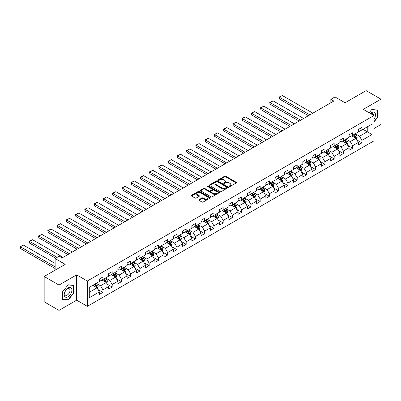 <?xml version="1.0" encoding="UTF-8"?>
<svg xmlns="http://www.w3.org/2000/svg" width="401" height="401" viewBox="0 0 401 401"><rect width="100%" height="100%" fill="white"/><g stroke="black" fill="none" stroke-linecap="round" stroke-linejoin="round"><path stroke-width="0.6" d="M229.237 186.51A0.576 0.331 0 0 0 230.049 186.51L236.234 182.936A0.822 0.476 0 0 0 236.475 182.6A0.822 0.476 0 0 0 236.234 182.265L225.758 176.219A0.822 0.476 0 0 0 224.595 176.219L218.41 179.788A0.576 0.331 0 0 0 219.227 180.26L220.024 179.798A2.632 1.519 0 0 1 223.748 179.798L224.625 180.3A2.632 1.519 0 0 1 225.392 181.377A2.632 1.519 0 0 1 224.625 182.45L223.823 182.911A0.576 0.331 0 0 0 224.635 183.382L225.437 182.921A2.632 1.519 0 0 1 229.161 182.921L230.034 183.427A2.632 1.519 0 0 1 230.806 184.5A2.632 1.519 0 0 1 230.034 185.578L229.237 186.039A0.576 0.331 0 0 0 229.237 186.51L229.237 186.039M199.046 199.673A0.822 0.476 0 0 0 198.801 200.009A0.822 0.476 0 0 0 199.046 200.345L201.984 202.039A0.822 0.476 0 0 0 203.147 202.039L210.014 198.074A0.822 0.476 0 0 0 210.254 197.738A0.822 0.476 0 0 0 210.014 197.402L199.538 191.357A0.822 0.476 0 0 0 198.375 191.357L191.508 195.322A0.822 0.476 0 0 0 191.267 195.658A0.822 0.476 0 0 0 191.508 195.994L195.056 198.044A0.822 0.476 0 0 0 196.219 198.044L199.162 196.345A0.822 0.476 0 0 0 199.402 196.009A0.822 0.476 0 0 0 199.162 195.673L197.402 194.655A2.2 1.273 0 0 1 196.756 193.758A2.2 1.273 0 0 1 198.114 192.585A2.2 1.273 0 0 1 200.515 192.861L207.412 196.841A2.2 1.273 0 0 1 208.054 197.738A2.2 1.273 0 0 1 206.695 198.916A2.2 1.273 0 0 1 204.294 198.64L203.147 197.974A0.822 0.476 0 0 0 201.984 197.974L199.046 199.673L199.046 200.345L201.984 198.66L201.984 197.974M373.953 128.546L380.95 124.505L380.95 99.172L366.128 90.611L345.076 102.766L334.995 96.947L330.845 99.343L333.812 101.052L62.25 257.838L59.283 256.129L55.132 258.525L55.132 270.164M58.987 285.056L58.987 310.389L76.656 300.184L76.656 274.855L58.987 285.056L44.165 276.495L65.213 264.344L55.132 258.525M76.656 274.855L87.328 281.016L373.953 115.533L373.953 140.866L87.328 306.349L87.328 281.016M380.95 99.172L363.281 109.373L373.953 115.533M220.084 191.593A0.822 0.476 0 0 0 221.247 191.593L228.114 187.628A0.822 0.476 0 0 0 228.354 187.292A0.822 0.476 0 0 0 228.114 186.956L217.638 180.906A0.822 0.476 0 0 0 216.475 180.906L209.608 184.871A0.822 0.476 0 0 0 209.367 185.207A0.822 0.476 0 0 0 209.608 185.543L220.084 191.593M207.828 186.635A0.576 0.331 0 0 1 208.415 186.716L208.415 186.029L219.066 192.179A0.822 0.476 0 0 1 219.307 192.515A0.822 0.476 0 0 1 219.066 192.851L212.199 196.816A0.822 0.476 0 0 1 211.031 196.816L200.555 190.766L200.555 190.094A0.822 0.476 0 0 0 200.315 190.43A0.822 0.476 0 0 0 200.555 190.766M200.555 190.094L203.497 188.4A0.822 0.476 0 0 1 204.66 188.4L208.911 190.851A0.822 0.476 0 0 0 210.074 190.851L212.024 189.728A0.822 0.476 0 0 0 212.264 189.392A0.822 0.476 0 0 0 212.024 189.051L207.598 186.5A0.576 0.331 0 0 1 208.415 186.029M58.987 310.389L44.165 301.828L44.165 276.495M97.974 289.522L102.922 292.379L102.922 289.883L108.616 286.595L108.616 289.096L112.175 287.041L112.175 284.54L117.864 281.256L117.864 283.753L121.423 281.697L121.423 279.201L127.117 275.913L127.117 278.414L130.671 276.359L130.671 273.863L136.365 270.575L136.365 273.071L139.924 271.021L139.924 268.52L145.613 265.236L145.613 267.733L149.172 265.678L149.172 263.181L154.866 259.893L154.866 262.394L158.425 260.339L158.425 257.838L164.114 254.555L164.114 257.051L167.673 255.001L167.673 252.5L173.362 249.211L173.362 251.713L176.921 249.658L176.921 247.161L182.615 243.873L182.615 246.369L186.174 244.319L186.174 241.818L191.863 238.535L191.863 241.031L195.422 238.976L195.422 236.48L201.112 233.192L201.112 235.693L204.67 233.638L204.67 231.136L210.365 227.853L210.365 230.349L213.923 228.299L213.923 225.798L219.613 222.51L219.613 225.011L223.172 222.956L223.172 220.46L228.861 217.172L228.861 219.673L232.42 217.618L232.42 215.116L238.114 211.833L238.114 214.329L241.673 212.274L241.673 209.778L247.362 206.49L247.362 208.991L250.921 206.936L250.921 204.435L256.61 201.152L256.61 203.648L260.169 201.598L260.169 199.096L265.863 195.808L265.863 198.31L269.422 196.254L269.422 193.758L275.111 190.47L275.111 192.971L278.67 190.916L278.67 188.415L284.359 185.132L284.359 187.628L287.918 185.573L287.918 183.077L293.612 179.788L293.612 182.29L297.171 180.234L297.171 177.733L302.86 174.45L302.86 176.946L306.419 174.896L306.419 172.395L312.108 169.107L312.108 171.608L315.667 169.553L315.667 167.057L321.361 163.768L321.361 166.27L324.92 164.215L324.92 161.713L330.609 158.43L330.609 160.926L334.168 158.871L334.168 156.375L339.858 153.087L339.858 155.588L343.416 153.533L343.416 151.032L349.111 147.748L349.111 150.245L352.669 148.195L352.669 145.693L358.359 142.405L358.359 144.906L361.918 142.851L361.918 140.355L371.998 134.535L371.998 124.125L367.251 126.866L367.251 131.794L371.998 134.535M102.922 292.379L99.368 294.434L99.368 291.933L89.288 297.753L89.288 287.347L99.368 281.527L99.368 279.031L102.922 276.976L102.922 279.477L108.616 276.189L108.616 273.688L112.175 271.637L112.175 274.134L117.864 270.85L117.864 268.349L121.423 266.294L121.423 268.795L127.117 265.507L127.117 263.011L130.671 260.956L130.671 263.452L136.365 260.169L136.365 257.668L139.924 255.612L139.924 258.114L145.613 254.825L145.613 252.329L149.172 250.274L149.172 252.775L154.866 249.487L154.866 246.986L158.425 244.936L158.425 247.432L164.114 244.149L164.114 241.648L167.673 239.592L167.673 242.094L173.362 238.806L173.362 236.309L176.921 234.254L176.921 236.75L182.615 233.467L182.615 230.966L186.174 228.911L186.174 231.412L191.863 228.124L191.863 225.628L195.422 223.573L195.422 226.074L201.112 222.786L201.112 220.284L204.67 218.234L204.67 220.73L210.365 217.447L210.365 214.946L213.923 212.891L213.923 215.392L219.613 212.104L219.613 209.608L223.172 207.553L223.172 210.049L228.861 206.766L228.861 204.264L232.42 202.209L232.42 204.71L238.114 201.422L238.114 198.926L241.673 196.871L241.673 199.372L247.362 196.084L247.362 193.583L250.921 191.533L250.921 194.029L256.61 190.746L256.61 188.244L260.169 186.189L260.169 188.691L265.863 185.402L265.863 182.906L269.422 180.851L269.422 183.347L275.111 180.064L275.111 177.563L278.67 175.508L278.67 178.009L284.359 174.721L284.359 172.224L287.918 170.169L287.918 172.671L293.612 169.382L293.612 166.881L297.171 164.831L297.171 167.327L302.86 164.044L302.86 161.543L306.419 159.488L306.419 161.989L312.108 158.701L312.108 156.205L315.667 154.149L315.667 156.646L321.361 153.362L321.361 150.861L324.92 148.811L324.92 151.307L330.609 148.019L330.609 145.523L334.168 143.468L334.168 145.969L339.858 142.681L339.858 140.18L343.416 138.129L343.416 140.626L349.111 137.343L349.111 134.841L352.669 132.786L352.669 135.287L358.359 131.999L358.359 129.503L361.918 127.448L361.918 129.944L371.998 124.125M101.974 280.023L106.245 282.489L100.551 285.773L96.285 283.307M99.368 280.159L100.551 280.845L102.922 279.477M100.551 285.773L102.922 289.883M106.245 282.489L108.616 286.595M111.227 274.68L115.493 277.146L109.804 280.434L105.533 277.968M108.616 274.82L109.804 275.502L112.175 274.134M109.804 280.434L112.175 284.54M115.493 277.146L117.864 281.256M120.475 269.342L124.746 271.808L119.052 275.091L114.781 272.63M117.864 269.477L119.052 270.164L121.423 268.795M119.052 275.091L121.423 279.201M124.746 271.808L127.117 275.913M129.724 264.003L133.994 266.464L128.3 269.753L124.034 267.287M127.117 264.139L128.3 264.825L130.671 263.452M128.3 269.753L130.671 273.863M133.994 266.464L136.365 270.575M138.977 258.66L143.242 261.126L137.553 264.414L133.282 261.948M136.365 258.8L137.553 259.482L139.924 258.114M137.553 264.414L139.924 268.52M143.242 261.126L145.613 265.236M148.225 253.322L152.495 255.788L146.801 259.071L142.53 256.605M145.613 253.457L146.801 254.144L149.172 252.775M146.801 259.071L149.172 263.181M152.495 255.788L154.866 259.893M157.473 247.978L161.743 250.445L156.049 253.733L151.784 251.267M154.866 248.119L156.049 248.8L158.425 247.432M156.049 253.733L158.425 257.838M161.743 250.445L164.114 254.555M166.726 242.64L170.991 245.106L165.302 248.389L161.032 245.928M164.114 242.775L165.302 243.462L167.673 242.094M165.302 248.389L167.673 252.5M170.991 245.106L173.362 249.211M175.974 237.302L180.244 239.763L174.55 243.051L170.28 240.585M173.362 237.437L174.55 238.124L176.921 236.75M174.55 243.051L176.921 247.161M180.244 239.763L182.615 243.873M185.222 231.958L189.493 234.425L183.798 237.713L179.533 235.247M182.615 232.099L183.798 232.78L186.174 231.412M183.798 237.713L186.174 241.818M189.493 234.425L191.863 238.535M194.475 226.62L198.741 229.086L193.051 232.369L188.781 229.903M191.863 226.755L193.051 227.442L195.422 226.074M193.051 232.369L195.422 236.48M198.741 229.086L201.112 233.192M203.723 221.277L207.994 223.743L202.299 227.031L198.029 224.565M201.112 221.417L202.299 222.099L204.67 220.73M202.299 227.031L204.67 231.136M207.994 223.743L210.365 227.853M212.971 215.939L217.242 218.405L211.548 221.688L207.282 219.227M210.365 216.074L211.548 216.761L213.923 215.392M211.548 221.688L213.923 225.798M217.242 218.405L219.613 222.51M222.224 210.6L226.49 213.061L220.801 216.35L216.53 213.883M219.613 210.736L220.801 211.422L223.172 210.049M220.801 216.35L223.172 220.46M226.49 213.061L228.861 217.172M231.472 205.257L235.743 207.723L230.049 211.011L225.778 208.545M228.861 205.397L230.049 206.079L232.42 204.71M230.049 211.011L232.42 215.116M235.743 207.723L238.114 211.833M240.72 199.919L244.991 202.385L239.297 205.668L235.031 203.207M238.114 200.054L239.297 200.741L241.673 199.372M239.297 205.668L241.673 209.778M244.991 202.385L247.362 206.49M249.973 194.58L254.239 197.041L248.55 200.33L244.279 197.863M247.362 194.716L248.55 195.397L250.921 194.029M248.55 200.33L250.921 204.435M254.239 197.041L256.61 201.152M259.221 189.237L263.492 191.703L257.798 194.986L253.527 192.525M256.61 189.372L257.798 190.059L260.169 188.691M257.798 194.986L260.169 199.096M263.492 191.703L265.863 195.808M268.469 183.899L272.74 186.36L267.046 189.648L262.78 187.182M265.863 184.034L267.046 184.721L269.422 183.347M267.046 189.648L269.422 193.758M272.74 186.36L275.111 190.47M277.723 178.555L281.988 181.021L276.299 184.31L272.028 181.843M275.111 178.696L276.299 179.377L278.67 178.009M276.299 184.31L278.67 188.415M281.988 181.021L284.359 185.132M286.971 173.217L291.241 175.683L285.547 178.966L281.276 176.505M284.359 173.352L285.547 174.039L287.918 172.671M285.547 178.966L287.918 183.077M291.241 175.683L293.612 179.788M296.219 167.879L300.489 170.34L294.795 173.628L290.53 171.162M293.612 168.014L294.795 168.696L297.171 167.327M294.795 173.628L297.171 177.733M300.489 170.34L302.86 174.45M305.472 162.535L309.737 165.001L304.048 168.285L299.778 165.824M302.86 162.671L304.048 163.357L306.419 161.989M304.048 168.285L306.419 172.395M309.737 165.001L312.108 169.107M314.72 157.197L318.99 159.658L313.296 162.946L309.026 160.48M312.108 157.332L313.296 158.019L315.667 156.646M313.296 162.946L315.667 167.057M318.99 159.658L321.361 163.768M323.968 151.854L328.239 154.32L322.544 157.608L318.279 155.142M321.361 151.994L322.544 152.676L324.92 151.307M322.544 157.608L324.92 161.713M328.239 154.32L330.609 158.43M333.221 146.515L337.487 148.982L331.797 152.265L327.527 149.804M330.609 146.651L331.797 147.337L334.168 145.969M331.797 152.265L334.168 156.375M337.487 148.982L339.858 153.087M342.469 141.177L346.74 143.638L341.045 146.926L336.775 144.46M339.858 141.312L341.045 141.994L343.416 140.626M341.045 146.926L343.416 151.032M346.74 143.638L349.111 147.748M351.717 135.834L355.988 138.3L350.294 141.588L346.028 139.122M349.111 135.969L350.294 136.656L352.669 135.287M350.294 141.588L352.669 145.693M355.988 138.3L358.359 142.405M362.985 129.333L367.251 131.794L359.547 136.245L355.276 133.779M358.359 130.631L359.547 131.317L361.918 129.944M359.547 136.245L361.918 140.355M76.656 300.184L87.328 306.349M330.845 99.343L330.845 102.766M89.288 292.279L96.997 287.828L92.726 285.362M96.997 287.828L99.368 291.933M356.965 139.994L361.918 142.851M347.717 145.332L352.669 148.195M338.464 150.676L343.416 153.533M329.216 156.014L334.168 158.871M319.968 161.357L324.92 164.215M310.715 166.696L315.667 169.553M301.467 172.034L306.419 174.896M292.219 177.377L297.171 180.234M282.966 182.716L287.918 185.573M273.718 188.059L278.67 190.916M264.47 193.397L269.422 196.254M255.216 198.736L260.169 201.598M245.968 204.079L250.921 206.936M236.72 209.417L241.673 212.274M227.467 214.756L232.42 217.618M218.219 220.099L223.172 222.956M208.971 225.437L213.923 228.299M199.718 230.781L204.67 233.638M190.47 236.119L195.422 238.976M181.222 241.457L186.174 244.319M171.969 246.8L176.921 249.658M162.721 252.139L167.673 255.001M153.473 257.482L158.425 260.339M144.22 262.82L149.172 265.678M134.972 268.159L139.924 271.021M125.724 273.502L130.671 276.359M116.47 278.84L121.423 281.697M107.222 284.184L112.175 287.041M373.953 122.044L377.481 117.653L377.481 110.024L371.757 109.513L369.151 112.761M62.456 299.532L68.18 300.043L73.899 292.925L73.899 285.296L68.18 284.785L62.456 291.903L62.456 299.532M377.186 117.483L377.481 117.653M73.604 292.755L73.899 292.925M67.574 299.692L68.18 300.043M229.467 186.59L230.034 186.259A2.632 1.519 0 0 0 230.806 185.187L230.806 184.5M225.392 181.377L225.392 182.059A2.632 1.519 0 0 1 224.625 183.137L224.054 183.463M236.224 182.946L225.758 176.901A0.822 0.476 0 0 0 224.595 176.901L218.64 180.34M228.104 187.633L217.638 181.588A0.822 0.476 0 0 0 216.475 181.588L209.618 185.548M226.66 187.523A0.576 0.331 0 0 0 226.66 187.056L217.462 181.743A0.576 0.331 0 0 0 216.65 181.743L215.803 182.234A2.632 1.519 0 0 0 215.036 183.307A2.632 1.519 0 0 0 215.803 184.385L222.089 188.014A2.632 1.519 0 0 0 225.818 188.014L226.66 187.523L226.66 188.209A0.576 0.331 0 0 0 226.831 187.974L226.831 187.292M215.036 183.307L215.036 183.994A2.632 1.519 0 0 0 215.803 185.067L215.803 184.385M226.66 188.209L225.818 188.696A2.632 1.519 0 0 1 222.089 188.696L215.803 185.067M200.57 190.776L203.497 189.082L203.497 188.4M212.264 189.392L212.264 190.074A0.822 0.476 0 0 1 212.024 190.41L210.074 191.538A0.822 0.476 0 0 1 208.911 191.538L204.66 189.082A0.822 0.476 0 0 0 203.497 189.082M208.415 186.716L219.056 192.856M213.317 193.397A2.2 1.273 0 0 0 215.718 193.673A2.2 1.273 0 0 0 217.076 192.5A2.2 1.273 0 0 0 216.43 191.598L214.004 190.194A0.822 0.476 0 0 0 212.836 190.194L210.886 191.322A0.822 0.476 0 0 0 210.645 191.658A0.822 0.476 0 0 0 210.886 191.994L213.317 193.397L213.317 194.084A2.2 1.273 0 0 0 215.718 194.355A2.2 1.273 0 0 0 217.076 193.182L217.076 192.5M210.645 191.658L210.645 192.345A0.822 0.476 0 0 0 210.886 192.68L210.886 191.994M213.317 194.084L210.886 192.68M208.054 197.738L208.054 198.425A2.2 1.273 0 0 1 206.695 199.598A2.2 1.273 0 0 1 204.294 199.322L203.147 198.66A0.822 0.476 0 0 0 201.984 198.66M196.756 193.758L196.756 194.445A2.2 1.273 0 0 0 197.402 195.342L197.402 194.655M199.152 196.35L197.402 195.342M210.004 198.084L199.538 192.039A0.822 0.476 0 0 0 198.375 192.039L191.518 195.999M356.454 139.112L357.161 137.332A2.221 1.283 -120 0 0 356.454 135.443L355.231 133.809M309.888 114.866L279.367 97.248L282.334 95.538L312.85 113.157M353.096 136.631L352.263 135.518M279.367 98.962L279.041 97.057L279.367 97.248L279.367 98.962L308.404 115.724M353.391 134.871L354.614 136.5A2.221 1.283 60 0 1 355.251 137.839L355.963 137.428A2.221 1.283 -120 0 0 355.326 136.094L354.103 134.46M353.547 134.781L354.905 136.591A1.133 0.652 60 0 1 355.111 136.936L355.963 137.428M279.041 97.057L282.334 95.538M373.953 119.303A5.449 3.148 120 0 0 374.98 117.373A5.449 3.148 120 0 0 374.639 112.551A5.449 3.148 120 0 0 370.464 113.518M376.82 109.964L377.186 110.18L377.186 117.568L373.953 121.588M369.161 112.766L371.642 109.684L377.186 110.18M373.572 115.318A3.729 2.155 120 0 0 372.805 113.438A3.729 2.155 120 0 0 370.795 113.709M68.06 296.795A5.449 3.148 120 0 0 71.914 290.123A5.449 3.148 120 0 0 68.06 287.898A5.449 3.148 120 0 0 64.205 294.57A5.449 3.148 120 0 0 68.06 296.795M67.358 294.986A3.729 2.155 120 0 0 69.794 291.697A3.729 2.155 120 0 0 69.223 288.71A3.729 2.155 120 0 0 67.358 288.895A3.729 2.155 120 0 0 64.922 292.184A3.729 2.155 120 0 0 65.493 295.171A3.729 2.155 120 0 0 67.358 294.986M62.516 291.853L68.06 284.956L73.604 285.452L73.604 292.84L68.06 299.737L62.516 299.241L62.516 291.853M73.238 285.236L73.604 285.452M347.206 144.45L347.913 142.676A2.221 1.283 -120 0 0 347.201 140.781L345.978 139.147M300.635 120.21L270.119 102.586L273.086 100.877L303.602 118.495M343.847 141.969L343.015 140.861M270.119 104.3L269.793 103.082L269.793 102.4L270.119 102.586L270.119 104.3L299.156 121.062M344.138 140.21L345.366 141.844A2.221 1.283 60 0 1 346.003 143.182L346.71 142.771A2.221 1.283 -120 0 0 346.078 141.433L344.85 139.799M344.294 140.119L345.652 141.934A1.133 0.652 60 0 1 345.857 142.275L346.71 142.771M269.793 102.4L273.086 100.877M337.958 149.794L338.66 148.014A2.221 1.283 -120 0 0 337.953 146.124L336.73 144.49M291.387 125.548L260.871 107.929L263.833 106.215L294.354 123.834M334.594 147.312L333.762 146.2M260.871 109.638L260.545 107.739L260.871 107.929L260.871 109.638L289.903 126.405M334.89 145.548L336.113 147.182A2.221 1.283 60 0 1 336.75 148.52L337.462 148.109A2.221 1.283 -120 0 0 336.825 146.771L335.602 145.137M335.046 145.463L336.404 147.272A1.133 0.652 60 0 1 336.609 147.618L337.462 148.109M260.545 107.739L263.833 106.215M328.705 155.132L329.411 153.352A2.221 1.283 -120 0 0 328.705 151.463L327.482 149.829M282.139 130.886L251.617 113.267L254.585 111.558L285.101 129.177M325.346 152.651L324.514 151.543M251.617 114.982L251.292 113.764L251.292 113.082L251.617 113.267L251.617 114.982L280.655 131.744M325.642 150.891L326.865 152.525A2.221 1.283 60 0 1 327.502 153.859L328.213 153.448A2.221 1.283 -120 0 0 327.577 152.114L326.354 150.48M325.797 150.801L327.156 152.611A1.133 0.652 60 0 1 327.361 152.956L328.213 153.448M251.292 113.082L254.585 111.558M319.457 160.47L320.163 158.696A2.221 1.283 -120 0 0 319.452 156.801L318.229 155.167M272.886 136.23L242.369 118.611L245.337 116.897L275.853 134.515M316.098 157.989L315.266 156.881M242.369 120.32L242.044 118.42L242.369 118.611L242.369 120.32L271.407 137.082M316.389 156.23L317.617 157.864A2.221 1.283 60 0 1 318.254 159.202L318.96 158.791A2.221 1.283 -120 0 0 318.329 157.453L317.101 155.819M316.544 156.139L317.903 157.954A1.133 0.652 60 0 1 318.108 158.295L318.96 158.791M242.044 118.42L245.337 116.897M310.209 165.814L310.91 164.034A2.221 1.283 -120 0 0 310.204 162.144L308.981 160.51M263.637 141.568L233.121 123.949L236.084 122.24L266.605 139.859M306.845 163.332L306.013 162.22M233.121 125.658L232.796 123.759L233.121 123.949L233.121 125.658L262.154 142.425M307.141 161.573L308.364 163.202A2.221 1.283 60 0 1 309.001 164.54L309.712 164.129A2.221 1.283 -120 0 0 309.076 162.796L307.853 161.162M307.296 161.483L308.655 163.292A1.133 0.652 60 0 1 308.86 163.638L309.712 164.129M232.796 123.759L236.084 122.24M300.956 171.152L301.662 169.377A2.221 1.283 -120 0 0 300.956 167.483L299.727 165.849M254.389 146.906L223.868 129.287L226.836 127.578L257.352 145.197M297.597 168.671L296.765 167.563M223.868 131.002L223.542 129.784L223.542 129.102L223.868 129.287L223.868 131.002L252.906 147.763M297.893 166.911L299.116 168.545A2.221 1.283 60 0 1 299.753 169.884L300.464 169.473A2.221 1.283 -120 0 0 299.828 168.134L298.605 166.5M298.048 166.821L299.407 168.636A1.133 0.652 60 0 1 299.612 168.976L300.464 169.473M223.542 129.102L226.836 127.578M291.707 176.495L292.414 174.716A2.221 1.283 -120 0 0 291.702 172.826L290.479 171.192M245.136 152.25L214.62 134.631L217.588 132.916L248.104 150.535M288.349 174.009L287.517 172.901M214.62 136.34L214.294 134.44L214.62 134.631L214.62 136.34L243.658 153.107M288.64 172.25L289.868 173.884A2.221 1.283 60 0 1 290.504 175.222L291.211 174.811A2.221 1.283 -120 0 0 290.58 173.473L289.352 171.839M288.795 172.164L290.154 173.974A1.133 0.652 60 0 1 290.359 174.32L291.211 174.811M214.294 134.44L217.588 132.916M282.459 181.833L283.161 180.054A2.221 1.283 -120 0 0 282.454 178.164L281.231 176.53M235.888 157.588L205.372 139.969L208.335 138.26L238.856 155.879M279.096 179.352L278.264 178.244M205.372 141.683L205.046 140.465L205.046 139.784L205.372 139.969L205.372 141.683L234.405 158.445M279.392 177.593L280.615 179.227A2.221 1.283 60 0 1 281.251 180.56L281.963 180.149A2.221 1.283 -120 0 0 281.327 178.816L280.104 177.182M279.547 177.503L280.906 179.312A1.133 0.652 60 0 1 281.111 179.658L281.963 180.149M205.046 139.784L208.335 138.26M273.206 187.172L273.913 185.397A2.221 1.283 -120 0 0 273.206 183.503L271.978 181.869M226.64 162.931L196.119 145.312L199.086 143.598L229.603 161.217M269.848 184.691L269.016 183.583M196.119 147.022L195.793 145.122L196.119 145.312L196.119 147.022L225.156 163.783M270.144 182.931L271.367 184.565A2.221 1.283 60 0 1 272.003 185.904L272.715 185.493A2.221 1.283 -120 0 0 272.078 184.154L270.855 182.52M270.299 182.841L271.657 184.655A1.133 0.652 60 0 1 271.863 184.996L272.715 185.493M195.793 145.122L199.086 143.598M263.958 192.515L264.665 190.736A2.221 1.283 -120 0 0 263.953 188.846L262.73 187.212M217.387 168.27L186.871 150.651L189.838 148.936L220.355 166.56M260.6 190.034L259.768 188.921M186.871 152.36L186.545 150.46L186.871 150.651L186.871 152.36L215.908 169.127M260.891 188.275L262.119 189.904A2.221 1.283 60 0 1 262.755 191.242L263.462 190.831A2.221 1.283 -120 0 0 262.83 189.493L261.602 187.863M261.046 188.184L262.404 189.994A1.133 0.652 60 0 1 262.61 190.34L263.462 190.831M186.545 150.46L189.838 148.936M254.71 197.853L255.412 196.079A2.221 1.283 -120 0 0 254.705 194.184L253.482 192.55M208.139 173.608L177.623 155.989L180.585 154.28L211.106 171.899M251.347 195.372L250.515 194.264M177.623 157.703L177.297 156.485L177.297 155.804L177.623 155.989L177.623 157.703L206.655 174.465M251.643 193.613L252.866 195.247A2.221 1.283 60 0 1 253.502 196.58L254.214 196.174A2.221 1.283 -120 0 0 253.577 194.836L252.354 193.202M251.798 193.523L253.156 195.337A1.133 0.652 60 0 1 253.362 195.678L254.214 196.174M177.297 155.804L180.585 154.28M245.457 203.192L246.164 201.417A2.221 1.283 -120 0 0 245.457 199.528L244.229 197.893M198.891 178.951L168.37 161.332L171.337 159.618L201.853 177.237M242.099 200.711L241.267 199.603M168.37 163.042L168.044 161.142L168.37 161.332L168.37 163.042L197.407 179.808M242.394 198.951L243.618 200.585A2.221 1.283 60 0 1 244.254 201.924L244.966 201.513A2.221 1.283 -120 0 0 244.329 200.174L243.106 198.54M242.55 198.861L243.908 200.675A1.133 0.652 60 0 1 244.114 201.021L244.966 201.513M168.044 161.142L171.337 159.618M236.209 208.535L236.916 206.756A2.221 1.283 -120 0 0 236.204 204.866L234.981 203.232M189.638 184.29L159.122 166.671L162.089 164.961L192.605 182.58M232.851 206.054L232.019 204.941M159.122 168.385L158.796 167.167L158.796 166.485L159.122 166.671L159.122 168.385L188.159 185.147M233.141 204.294L234.369 205.929A2.221 1.283 60 0 1 235.001 207.262L235.713 206.851A2.221 1.283 -120 0 0 235.081 205.518L233.853 203.883M233.297 204.204L234.655 206.014A1.133 0.652 60 0 1 234.861 206.36L235.713 206.851M158.796 166.485L162.089 164.961M226.961 213.873L227.663 212.099A2.221 1.283 -120 0 0 226.956 210.204L225.733 208.57M180.39 189.633L149.874 172.014L152.836 170.3L183.357 187.919M223.598 211.392L222.766 210.284M149.874 173.723L149.548 171.823L149.874 172.014L149.874 173.723L178.906 190.485M223.893 209.633L225.116 211.267A2.221 1.283 60 0 1 225.753 212.605L226.465 212.194A2.221 1.283 -120 0 0 225.828 210.856L224.605 209.222M224.049 209.543L225.407 211.357A1.133 0.652 60 0 1 225.613 211.698L226.465 212.194M149.548 171.823L152.836 170.3M217.708 219.217L218.415 217.437A2.221 1.283 -120 0 0 217.708 215.548L216.48 213.913M171.142 194.971L140.621 177.352L143.588 175.638L174.104 193.262M214.35 216.735L213.517 215.623M140.621 179.062L140.295 177.162L140.621 177.352L140.621 179.062L169.658 195.828M214.645 214.976L215.868 216.605A2.221 1.283 60 0 1 216.505 217.944L217.217 217.532A2.221 1.283 -120 0 0 216.58 216.194L215.357 214.565M214.801 214.886L216.159 216.695A1.133 0.652 60 0 1 216.365 217.041L217.217 217.532M140.295 177.162L143.588 175.638M208.46 224.555L209.167 222.781A2.221 1.283 -120 0 0 208.455 220.886L207.232 219.252M161.889 200.31L131.373 182.691L134.34 180.981L164.856 198.6M205.101 222.074L204.269 220.966M131.373 184.405L131.047 183.187L131.047 182.505L131.373 182.691L131.373 184.405L160.41 201.167M205.392 220.314L206.62 221.948A2.221 1.283 60 0 1 207.252 223.282L207.964 222.871A2.221 1.283 -120 0 0 207.332 221.537L206.104 219.903M205.548 220.224L206.906 222.039A1.133 0.652 60 0 1 207.111 222.38L207.964 222.871M131.047 182.505L134.34 180.981M199.212 229.893L199.914 228.119A2.221 1.283 -120 0 0 199.207 226.224L197.984 224.595M152.641 205.653L122.125 188.034L125.087 186.32L155.608 203.939M195.848 227.412L195.016 226.304M122.125 189.743L121.799 187.843L122.125 188.034L122.125 189.743L151.157 206.51M196.144 225.653L197.367 227.287A2.221 1.283 60 0 1 198.004 228.625L198.716 228.214A2.221 1.283 -120 0 0 198.079 226.876L196.856 225.242M196.3 225.562L197.658 227.377A1.133 0.652 60 0 1 197.863 227.723L198.716 228.214M121.799 187.843L125.087 186.32M189.959 235.237L190.665 233.457A2.221 1.283 -120 0 0 189.959 231.567L188.731 229.933M143.393 210.991L112.871 193.372L115.839 191.663L146.355 209.282M186.6 232.755L185.768 231.643M112.871 195.086L112.546 193.868L112.546 193.187L112.871 193.372L112.871 195.086L141.909 211.848M186.896 230.996L188.119 232.63A2.221 1.283 60 0 1 188.756 233.963L189.467 233.552A2.221 1.283 -120 0 0 188.831 232.219L187.608 230.585M187.051 230.906L188.41 232.715A1.133 0.652 60 0 1 188.615 233.061L189.467 233.552M112.546 193.187L115.839 191.663M180.711 240.575L181.417 238.801A2.221 1.283 -120 0 0 180.706 236.906L179.483 235.272M134.14 216.334L103.623 198.716L106.591 197.001L137.107 214.62M177.352 238.094L176.52 236.986M103.623 200.425L103.298 198.525L103.623 198.716L103.623 200.425L132.661 217.187M177.643 236.334L178.871 237.968A2.221 1.283 60 0 1 179.503 239.307L180.214 238.896A2.221 1.283 -120 0 0 179.583 237.557L178.355 235.923M177.798 236.244L179.157 238.059A1.133 0.652 60 0 1 179.362 238.4L180.214 238.896M103.298 198.525L106.591 197.001M171.463 245.918L172.164 244.139A2.221 1.283 -120 0 0 171.458 242.249L170.235 240.615M124.891 221.673L94.375 204.054L97.338 202.34L127.859 219.964M168.099 243.437L167.267 242.324M94.375 205.763L94.05 203.863L94.375 204.054L94.375 205.763L123.408 222.53M168.395 241.673L169.618 243.307A2.221 1.283 60 0 1 170.255 244.645L170.966 244.234A2.221 1.283 -120 0 0 170.33 242.896L169.107 241.267M168.55 241.587L169.909 243.397A1.133 0.652 60 0 1 170.114 243.743L170.966 244.234M94.05 203.863L97.338 202.34M162.21 251.257L162.916 249.482A2.221 1.283 -120 0 0 162.21 247.587L160.981 245.953M115.643 227.011L85.122 209.392L88.09 207.683L118.606 225.302M158.851 248.775L158.019 247.668M85.122 211.106L84.796 209.888L84.796 209.207L85.122 209.392L85.122 211.106L114.16 227.868M159.147 247.016L160.37 248.65A2.221 1.283 60 0 1 161.007 249.983L161.718 249.572A2.221 1.283 -120 0 0 161.082 248.239L159.859 246.605M159.302 246.926L160.661 248.74A1.133 0.652 60 0 1 160.866 249.081L161.718 249.572M84.796 209.207L88.09 207.683M152.961 256.595L153.668 254.82A2.221 1.283 -120 0 0 152.956 252.926L151.733 251.297M106.39 232.354L75.874 214.735L78.842 213.021L109.358 230.64M149.603 254.114L148.771 253.006M75.874 216.445L75.548 214.545L75.874 214.735L75.874 216.445L104.912 233.212M149.894 252.354L151.122 253.988A2.221 1.283 60 0 1 151.753 255.327L152.465 254.916A2.221 1.283 -120 0 0 151.834 253.577L150.606 251.943M150.049 252.264L151.408 254.079A1.133 0.652 60 0 1 151.613 254.424L152.465 254.916M75.548 214.545L78.842 213.021M143.713 261.938L144.415 260.159A2.221 1.283 -120 0 0 143.708 258.269L142.485 256.635M97.142 237.693L66.626 220.074L69.589 218.365L100.11 235.983M140.35 259.457L139.518 258.344M66.626 221.788L66.3 220.57L66.3 219.888L66.626 220.074L66.626 221.788L95.659 238.55M140.646 257.698L141.869 259.332A2.221 1.283 60 0 1 142.505 260.665L143.217 260.254A2.221 1.283 -120 0 0 142.581 258.921L141.358 257.287M140.801 257.607L142.16 259.417A1.133 0.652 60 0 1 142.365 259.763L143.217 260.254M66.3 219.888L69.589 218.365M134.46 267.277L135.167 265.502A2.221 1.283 -120 0 0 134.46 263.607L133.232 261.973M87.894 243.036L57.373 225.412L60.34 223.703L90.857 241.322M131.102 264.795L130.27 263.688M57.373 227.126L57.047 225.913L57.047 225.227L57.373 225.412L57.373 227.126L86.41 243.888M131.398 263.036L132.621 264.67A2.221 1.283 60 0 1 133.257 266.008L133.969 265.597A2.221 1.283 -120 0 0 133.332 264.259L132.109 262.625M131.553 262.946L132.911 264.76A1.133 0.652 60 0 1 133.117 265.101L133.969 265.597M57.047 225.227L60.34 223.703M125.212 272.62L125.919 270.84A2.221 1.283 -120 0 0 125.207 268.951L123.984 267.317M78.641 248.374L48.125 230.755L51.092 229.041L81.609 246.665M121.854 270.139L121.022 269.026M48.125 232.465L47.799 230.565L48.125 230.755L48.125 232.465L77.162 249.232M122.145 268.374L123.373 270.008A2.221 1.283 60 0 1 124.004 271.347L124.716 270.936A2.221 1.283 -120 0 0 124.084 269.597L122.856 267.963M122.3 268.289L123.658 270.099A1.133 0.652 60 0 1 123.864 270.444L124.716 270.936M47.799 230.565L51.092 229.041M115.964 277.958L116.666 276.184A2.221 1.283 -120 0 0 115.959 274.289L114.736 272.655M69.393 253.713L38.877 236.094L41.839 234.385L72.36 252.003M112.601 275.477L111.769 274.369M38.877 237.808L38.551 236.59L38.551 235.908L38.877 236.094L38.877 237.808L67.909 254.57M112.897 273.718L114.12 275.352A2.221 1.283 60 0 1 114.756 276.685L115.468 276.274A2.221 1.283 -120 0 0 114.831 274.941L113.608 273.307M113.052 273.627L114.41 275.442A1.133 0.652 60 0 1 114.616 275.783L115.468 276.274M38.551 235.908L41.839 234.385M106.711 283.296L107.418 281.522A2.221 1.283 -120 0 0 106.711 279.627L105.483 277.998M57.178 257.342L29.624 241.437L32.591 239.723L63.107 257.342M103.353 280.815L102.521 279.708M29.624 243.146L29.298 241.247L29.624 241.437L29.624 243.146L55.699 258.199M103.648 279.056L104.872 280.69A2.221 1.283 60 0 1 105.508 282.028L106.22 281.617A2.221 1.283 -120 0 0 105.583 280.279L104.36 278.645M103.804 278.966L105.162 280.78A1.133 0.652 60 0 1 105.368 281.126L106.22 281.617M29.298 241.247L32.591 239.723M97.463 288.64L98.17 286.86A2.221 1.283 -120 0 0 97.458 284.971L96.235 283.337M55.132 266.84L20.376 246.775L23.343 245.066L55.132 263.422M94.105 286.159L93.273 285.046M20.376 248.49L20.05 247.272L20.05 246.59L20.376 246.775L20.376 248.49L55.132 268.555M94.395 284.399L95.623 286.033A2.221 1.283 60 0 1 96.255 287.367L96.967 286.956A2.221 1.283 -120 0 0 96.335 285.622L95.107 283.988M94.551 284.309L95.909 286.119A1.133 0.652 60 0 1 96.115 286.464L96.967 286.956M20.05 246.59L23.343 245.066M230.034 186.259L230.034 185.578M223.823 183.382L223.823 182.911M224.625 183.137L224.625 182.45M218.41 180.26L218.41 179.788M224.595 176.901L224.595 176.219M225.758 176.901L225.758 176.219M236.234 182.936L236.234 182.265M209.608 185.543L209.608 184.871M216.475 181.588L216.475 180.906M217.638 181.588L217.638 180.906M228.114 187.628L228.114 186.956M222.089 188.696L222.089 188.014M225.818 188.696L225.818 188.014M204.66 189.082L204.66 188.4M208.911 191.538L208.911 190.851M210.074 191.538L210.074 190.851M212.024 190.41L212.024 189.728M219.066 192.851L219.066 192.179M203.147 198.66L203.147 197.974M204.294 199.322L204.294 198.64M199.162 196.345L199.162 195.673M191.508 195.994L191.508 195.322M198.375 192.039L198.375 191.357M199.538 192.039L199.538 191.357M210.014 198.074L210.014 197.402M355.767 138.175L357.146 137.378M355.326 136.094L356.454 135.443M353.747 137.007L354.614 136.5M346.519 143.513L347.898 142.716M346.078 141.433L347.201 140.781M344.494 142.345L345.366 141.844M337.271 148.851L338.65 148.059M336.825 146.771L337.953 146.124M335.246 147.683L336.113 147.182M328.018 154.195L329.396 153.398M327.577 152.114L328.705 151.463M325.998 153.027L326.865 152.525M318.77 159.533L320.148 158.736M318.329 157.453L319.452 156.801M316.745 158.365L317.617 157.864M309.522 164.876L310.9 164.079M309.076 162.796L310.204 162.144M307.497 163.708L308.364 163.202M300.269 170.214L301.647 169.417M299.828 168.134L300.956 167.483M298.249 169.047L299.116 168.545M291.021 175.553L292.399 174.761M290.58 173.473L291.702 172.826M288.996 174.385L289.868 173.884M281.773 180.896L283.151 180.099M281.327 178.816L282.454 178.164M279.748 179.728L280.615 179.227M272.52 186.234L273.898 185.437M272.078 184.154L273.206 183.503M270.5 185.067L271.367 184.565M263.272 191.578L264.65 190.781M262.83 189.493L263.953 188.846M261.246 190.41L262.119 189.904M254.023 196.916L255.402 196.119M253.577 194.836L254.705 194.184M251.998 195.748L252.866 195.247M244.77 202.254L246.149 201.462M244.329 200.174L245.457 199.528M242.75 201.086L243.618 200.585M235.522 207.598L236.901 206.801M235.081 205.518L236.204 204.866M233.497 206.43L234.369 205.929M226.274 212.936L227.653 212.139M225.828 210.856L226.956 210.204M224.249 211.768L225.116 211.267M217.021 218.279L218.4 217.482M216.58 216.194L217.708 215.548M215.001 217.111L215.868 216.605M207.773 223.618L209.152 222.821M207.332 221.537L208.455 220.886M205.748 222.45L206.62 221.948M198.525 228.956L199.904 228.164M198.079 226.876L199.207 226.224M196.5 227.788L197.367 227.287M189.272 234.299L190.65 233.502M188.831 232.219L189.959 231.567M187.252 233.131L188.119 232.63M180.024 239.638L181.402 238.841M179.583 237.557L180.706 236.906M177.999 238.47L178.871 237.968M170.776 244.981L172.154 244.184M170.33 242.896L171.458 242.249M168.751 243.808L169.618 243.307M161.523 250.319L162.901 249.522M161.082 248.239L162.21 247.587M159.503 249.151L160.37 248.65M152.275 255.658L153.653 254.866M151.834 253.577L152.956 252.926M150.25 254.49L151.122 253.988M143.022 261.001L144.405 260.204M142.581 258.921L143.708 258.269M141.002 259.833L141.869 259.332M133.774 266.339L135.152 265.542M133.332 264.259L134.46 263.607M131.754 265.171L132.621 264.67M124.526 271.678L125.904 270.886M124.084 269.597L125.207 268.951M122.5 270.51L123.373 270.008M115.272 277.021L116.656 276.224M114.831 274.941L115.959 274.289M113.252 275.853L114.12 275.352M106.024 282.359L107.403 281.562M105.583 280.279L106.711 279.627M104.004 281.191L104.872 280.69M96.776 287.702L98.155 286.905M96.335 285.622L97.458 284.971M94.751 286.535L95.623 286.033"/></g></svg>
